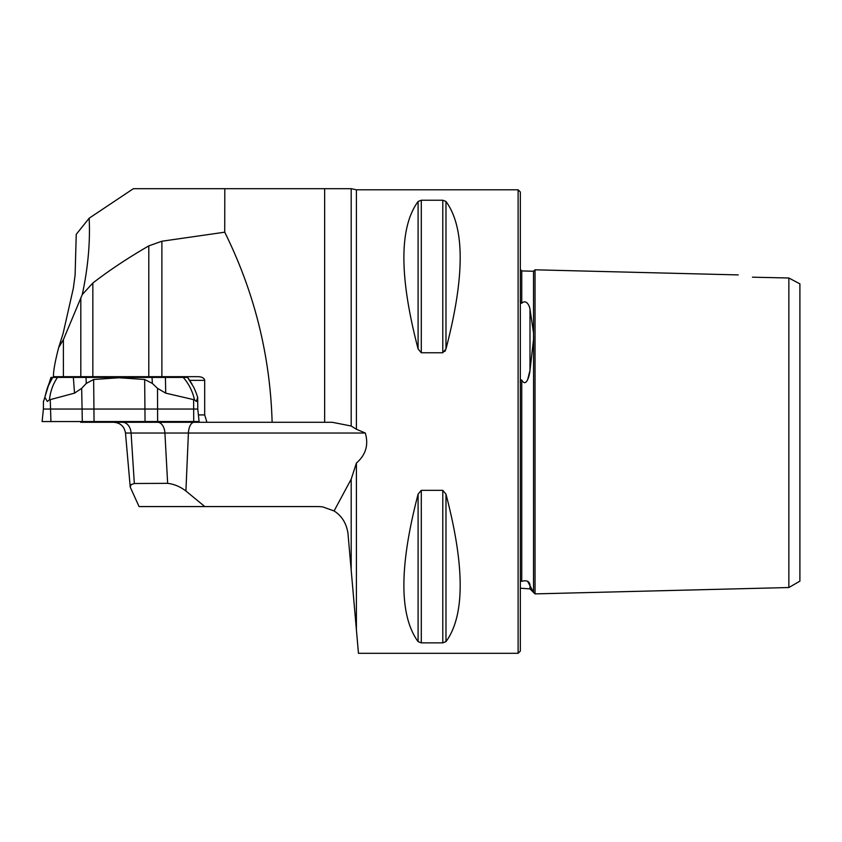 <?xml version="1.0" encoding="UTF-8"?>
<svg xmlns="http://www.w3.org/2000/svg" width="842" height="842" viewBox="0 0 842 842"><rect width="100%" height="100%" fill="white"/><g stroke="black" fill="none" stroke-linecap="round" stroke-linejoin="round"><path stroke-width="1.26" d="M198.407 414.927L204.68 414.927L204.68 380.352C204.29 378.121 202.143 376.89 198.249 376.669L63.403 376.669L63.403 339.621L82.274 294.563C88.021 267.693 90.315 242.243 89.157 218.204L133.362 188.692L351.188 188.692L351.188 426.02L356.408 429.262L356.408 189.797L518.114 189.797L518.114 653.308L358.46 653.308L356.408 629.827L356.408 463.037L351.188 479.151L351.188 570.192L356.408 629.827M224.803 188.692L224.73 232.192L161.885 241.233L148.792 245.885C127.952 257.936 109.292 270.324 92.841 283.038L82.274 294.563M204.68 414.927L206.943 422.284L272.124 422.284C270.219 355.545 254.421 292.185 224.73 232.192M63.403 339.621L58.645 347.651L63.139 333.348L73.37 288.122L75.106 274.987L76.243 234.339L89.157 218.204M80.422 377.405L80.264 376.669M58.645 347.651C55.425 360.155 53.699 369.206 53.467 374.785L53.467 376.669L63.403 376.669M332.243 422.284L324.644 422.284L332.243 422.284L351.188 426.02M318.971 188.692L324.644 188.692L324.644 422.284L272.124 422.284M167.769 421.547L167.853 422.284L80.621 422.284L80.611 421.547M351.188 188.692L356.408 189.797M351.188 479.151L334.085 510.947C341.863 515.904 346.494 523.398 347.978 533.439L351.188 570.192M738.234 274.913L535.038 269.808L535.038 593.894L788.859 587.527L799.9 581.148L799.9 283.859L788.859 277.997L788.859 587.527M752.443 277.186C734.634 274.25 734.634 274.25 752.443 277.186L788.859 277.997M356.408 463.037C365.796 454.901 368.764 444.902 365.302 433.03L356.408 429.262M445.976 641.636L445.976 494.159C464.921 566.529 464.921 615.681 445.976 641.636L442.787 642.867L421.284 642.867L418.095 641.636C399.15 615.681 399.15 566.529 418.095 494.159L421.284 490.339L442.787 490.339L445.965 494.149M445.976 348.935L442.787 352.766L421.284 352.766L418.095 348.935C399.15 276.576 399.15 227.424 418.095 201.47L421.284 200.238L442.787 200.238L445.976 201.47C464.921 227.424 464.921 276.576 445.976 348.935L445.976 201.47M444.923 351.367L445.45 350.398M520.356 301.415L520.324 300.215C520.051 302.131 520.524 303.141 521.756 303.236C526.587 298.7 529.681 306.499 529.997 309.172L533.533 332.948L533.533 339.337L529.997 370.364C529.723 374.501 526.471 388.288 521.756 380.1C520.535 379.374 520.051 380.437 520.324 383.278M533.575 336.147L533.533 592.379L527.702 581.443M518.114 189.797L520.324 192.008L520.324 651.098L518.114 653.308M521.756 380.1L521.756 581.317L520.324 581.159L521.756 581.317C526.755 580.001 529.502 581.264 529.997 585.116L529.997 588.884L533.533 592.421M527.702 379.51L529.997 370.364L529.997 309.172M535.038 269.808L533.533 271.24L533.533 332.948M167.853 422.284L206.943 422.284M365.302 433.03L188.408 433.03L185.914 491.012L204.827 506.579L139.067 506.579L130.226 487.086L125.49 433.03C124.353 426.431 120.438 422.852 113.765 422.284M134.331 483.508L167.642 483.34L164.916 433.03L131.089 433.03L134.331 483.508L131.173 484.582L130.226 487.086M204.827 506.579L318.655 506.579L322.549 506.842L334.085 510.947M185.914 491.012C180.283 486.687 174.199 484.129 167.642 483.34M166.2 377.405L164.885 376.669M101.366 376.669L103.04 377.405M105.134 422.284L105.039 421.547M43.416 401.181L43.416 409.044L197.786 409.044L197.681 397.34L196.344 401.455L194.491 399.834L165.716 393.151L157.507 388.33L152.339 383.415L144.656 379.489L119.154 377.763L93.651 379.489L86.284 383.415L81.663 388.33L74.528 393.151L49.457 399.834L47.331 401.455L44.9 397.34L43.531 401.455L50.973 377.405L57.467 377.405C53.014 383.963 50.341 391.435 49.457 399.834M194.491 399.834C192.66 391.435 188.903 383.963 183.251 377.405L57.467 377.405M183.251 377.405L187.534 377.405L193.555 386.931L187.534 377.405M44.9 397.34A78.485 53.025 -90 0 1 47.752 386.931L52.72 377.405M47.752 386.931L51.383 377.405M197.681 397.34A78.485 76.622 -90 0 0 193.555 386.931M43.416 409.044L42.1 421.547L199.101 421.547L197.786 409.044M73.664 421.547L198.965 421.547L73.664 421.547M148.792 376.669L148.792 245.885M92.841 283.038L92.841 376.669M161.885 241.233L161.885 376.669M80.811 376.669L80.811 297.963M533.533 271.24L521.756 270.945L521.756 303.236M442.787 200.238L442.787 352.766M421.284 200.238L421.284 352.766M418.095 201.47L418.095 348.935M442.787 490.339L442.787 642.867M421.284 490.339L421.284 642.867M418.095 494.159L418.095 641.636M157.643 422.284A11.767 7.294 90 0 1 164.916 433.03L188.408 433.03A11.767 5.789 90 0 1 194.176 422.284M122.469 422.284A11.767 8.652 90 0 1 131.089 433.03L125.49 433.03M204.68 380.352L189.755 380.352M193.618 400.118L193.734 421.547M50.267 400.118L50.93 421.547M93.651 379.489L94.051 421.547M81.663 388.33L82.316 421.547M157.507 388.33L157.622 421.547M144.656 379.489L145.056 421.547M152.044 377.405L152.339 383.415M165.421 377.405L165.716 393.151M74.528 393.151L73.349 377.405M86.284 383.415L86.01 377.405M529.997 588.884L520.324 588.211M521.756 270.945L520.324 269.472M533.533 592.463L535.038 593.894M192.008 384.026L187.724 377.405"/></g></svg>
